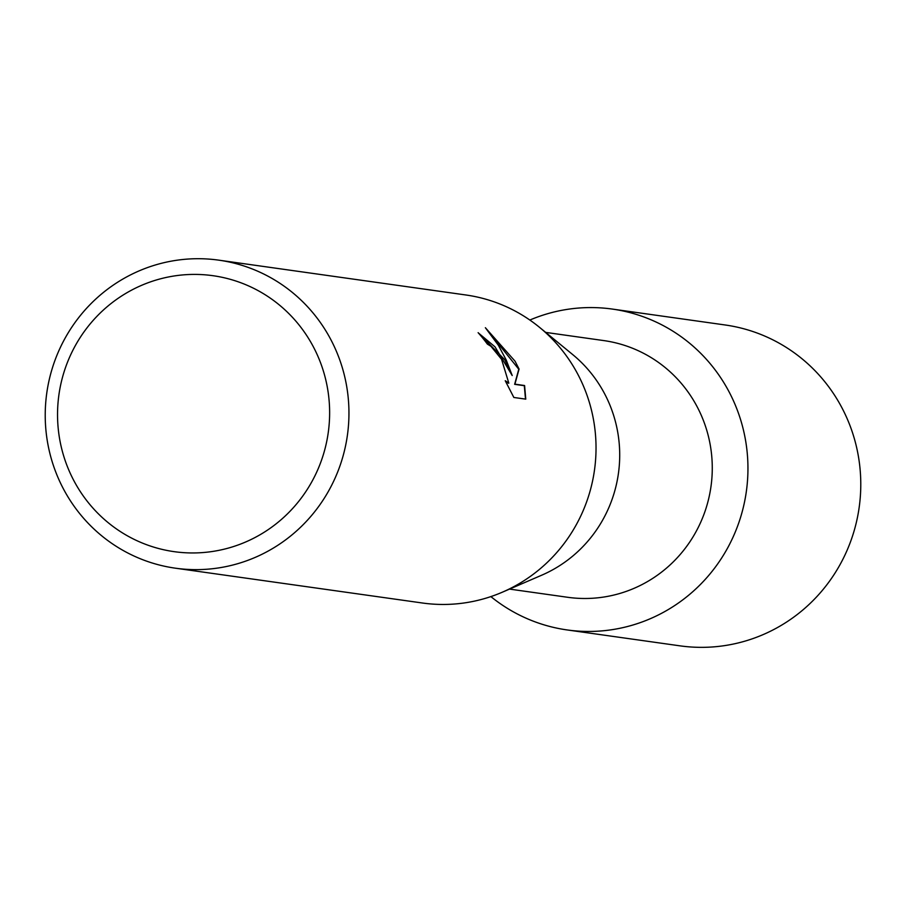 <?xml version="1.0" encoding="UTF-8"?>
<svg xmlns="http://www.w3.org/2000/svg" width="906" height="906" viewBox="0 0 906 906"><rect width="100%" height="100%" fill="white"/><g stroke="black" fill="none" stroke-linecap="round" stroke-linejoin="round"><path stroke-width="1.36" d="M545.695 332.4L603.804 340.588A129.615 126.489 98 0 1 695.004 402.853A129.615 126.489 98 0 1 690.678 540.599A129.615 126.489 98 0 1 567.632 597.28L509.523 589.093M726.363 386.907A162.015 158.12 98 0 1 693.124 591.392A162.015 158.12 98 0 1 490.871 596.601A162.015 158.12 98 0 0 567.145 629.942A162.015 158.12 98 0 0 720.961 559.081A162.015 158.12 98 0 0 726.363 386.907A162.015 158.12 98 0 0 529.851 320.045A162.015 158.12 98 0 1 612.365 309.082A162.015 158.12 98 0 1 726.363 386.907M218.788 260.158L465.877 294.982A155.538 151.789 98 0 1 539.67 327.462L572.751 354.62A129.615 126.489 98 0 1 602.445 389.818A129.615 126.489 98 0 1 541.663 575.219L502.366 592.184A155.538 151.789 98 0 1 422.468 603.011L175.379 568.187A155.538 151.789 98 0 1 65.945 493.476A155.538 151.789 98 0 1 71.132 328.187A155.538 151.789 98 0 1 218.788 260.158A155.538 151.789 98 0 1 328.232 334.869A155.538 151.789 98 0 1 323.034 500.157A155.538 151.789 98 0 1 175.379 568.187M539.67 327.462A155.538 151.789 98 0 1 575.31 369.693A155.538 151.789 98 0 1 502.366 592.184M504.767 359.75L512.207 375.537L506.194 359.954L498.368 345.277L485.367 327.712L515.05 361.2L519.07 369.059L514.914 384.167L524.585 385.526L525.774 399.138L513.849 397.474L505.242 380.735L508.821 383.159L501.562 359.297L490.939 346.307L487.371 344.099A155.538 151.789 -82 0 0 478.119 332.672L504.767 359.75M311.064 342.638A139.331 135.979 98 0 1 262.196 533.475A139.331 135.979 98 0 1 76.104 484.721A139.331 135.979 98 0 1 124.983 293.884A139.331 135.979 98 0 1 311.064 342.638M478.368 332.944L495.004 346.851L512.207 375.537M508.674 383.227L505.854 381.958M525.503 399.116L524.302 385.696L514.642 384.325L518.787 369.229L486.363 328.855M612.365 309.082L725.196 324.982A162.015 158.12 98 0 1 839.194 402.808A162.015 158.12 98 0 1 833.792 574.982A162.015 158.12 98 0 1 679.976 645.842L567.145 629.942"/></g></svg>
